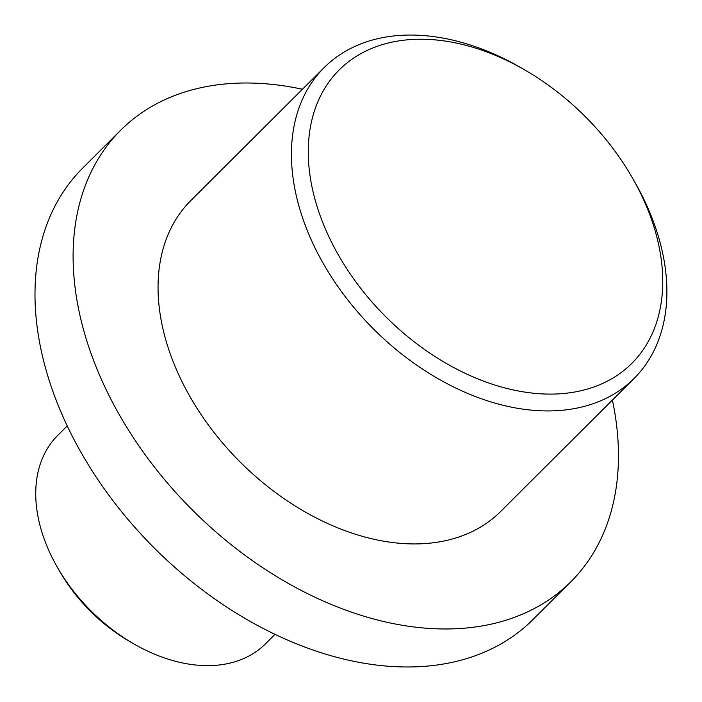 <?xml version="1.0" encoding="UTF-8"?>
<svg xmlns="http://www.w3.org/2000/svg" width="702" height="702" viewBox="0 0 702 702"><rect width="100%" height="100%" fill="white"/><g stroke="black" fill="none" stroke-linecap="round" stroke-linejoin="round"><path stroke-width="1.05" d="M132.985 643.401L129.019 641.093A134.881 91.962 -134.9 0 1 60.039 571.911L57.739 567.936A147.139 100.325 45.1 0 0 132.985 643.401A147.139 100.325 45.1 0 0 204.712 665.601A147.139 100.325 45.1 0 0 265.479 643.839L275.008 634.336M67.225 425.947L57.696 435.451A147.139 100.325 45.1 0 0 57.739 567.936M424.78 39.277A207.222 141.295 45.1 0 0 318.989 212.373A207.222 141.295 45.1 0 0 546.244 394.05A207.222 141.295 45.1 0 0 631.765 176.816A207.222 141.295 45.1 0 0 525.789 70.533A207.222 141.295 45.1 0 0 424.78 39.277M631.765 176.816L634.064 180.791A219.48 149.649 -134.9 0 1 634.125 378.422A219.48 149.649 -134.9 0 1 543.488 410.881A219.48 149.649 -134.9 0 1 330.888 276.097A219.48 149.649 -134.9 0 1 324.192 67.567A219.48 149.649 -134.9 0 1 414.829 35.109A219.48 149.649 -134.9 0 1 521.823 68.217L525.789 70.533M612.39 400.096A318.796 217.374 -134.9 0 1 570.875 581.739A318.796 217.374 -134.9 0 1 439.215 628.895A318.796 217.374 -134.9 0 1 130.414 433.116A318.796 217.374 -134.9 0 1 120.683 130.23A318.796 217.374 -134.9 0 1 252.343 83.082A318.796 217.374 -134.9 0 1 302.448 89.251M570.875 581.739L532.765 619.743A318.796 217.374 -134.9 0 1 401.105 666.891A318.796 217.374 -134.9 0 1 92.304 471.112A318.796 217.374 -134.9 0 1 82.573 168.226L120.683 130.23M634.125 378.422L500.745 511.407A219.48 149.649 -134.9 0 1 410.108 543.874A219.48 149.649 -134.9 0 1 197.508 409.09A219.48 149.649 -134.9 0 1 190.812 200.561L324.192 67.567"/></g></svg>
